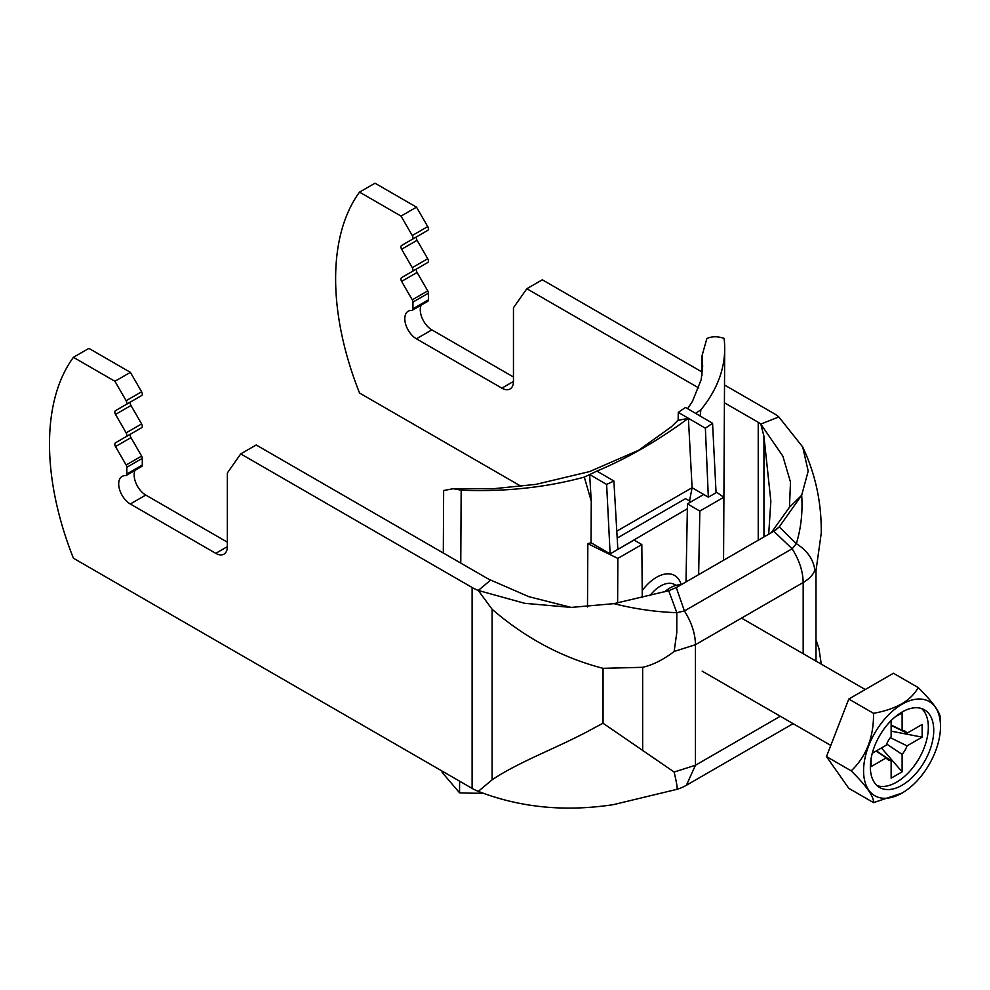 <?xml version="1.0" encoding="UTF-8"?>
<svg xmlns="http://www.w3.org/2000/svg" width="990" height="990" viewBox="0 0 990 990"><rect width="100%" height="100%" fill="white"/><g stroke="black" fill="none" stroke-linecap="round" stroke-linejoin="round"><path stroke-width="1.49" d="M701.972 371.968L542.31 279.799L526.841 288.721L513.773 307.308A3.279 1.893 -120 0 0 513.464 308.472L513.464 381.447A16.409 9.467 60 0 1 510.073 388.959A16.409 9.467 60 0 1 501.868 388.142L416.406 338.803A16.409 9.467 60 0 1 405.69 324.349A16.409 9.467 60 0 1 408.214 311.207A16.409 9.467 60 0 1 411.593 310.452A3.279 1.893 -120 0 0 412.261 310.303A3.279 1.893 -120 0 0 412.941 308.793L412.941 302.099A3.279 1.893 -120 0 0 412.261 299.809L401.618 281.383A3.279 1.893 60 0 1 401.618 277.596L412.261 271.458A3.279 1.893 -120 0 0 412.261 267.671L401.618 249.245A3.279 1.893 60 0 1 401.618 245.458L427.729 230.385A3.279 1.893 -120 0 0 427.729 226.599L416.505 207.158L375 183.2L359.543 192.122A240.582 138.909 -120 0 0 359.543 393.03L521.26 486.399M427.729 262.523L412.261 271.458L427.729 262.523A3.279 1.893 -120 0 0 427.729 258.737L417.087 240.31A3.279 1.893 60 0 1 417.087 236.523L401.618 245.458M412.261 310.303L427.729 301.368A3.279 1.893 -120 0 0 428.41 299.871L428.41 293.164A3.279 1.893 -120 0 0 427.729 290.887L417.087 272.46A3.279 1.893 60 0 1 417.087 268.674L401.618 277.596M513.464 376.992L431.875 329.88A16.409 9.467 60 0 1 421.171 305.155M724.507 384.986L773.685 413.375A43.746 25.257 180 0 1 778.833 416.951L760.79 424.091L763.934 436.182L770.851 501.225L768.685 534.204M526.841 288.721L698.779 387.981M724.408 402.782L758.229 422.309A21.867 12.622 180 0 1 760.79 424.091L782.83 456.13L790.49 482.043L789.463 507.288L801.677 495.248L808.187 471.104L802.692 446.96L778.833 416.951M359.543 192.122L401.037 216.092L416.505 207.158M427.729 230.385L412.261 239.308A3.279 1.893 -120 0 0 412.261 235.521L401.037 216.092M814.918 570.203C813.025 574.942 809.102 579.039 803.175 582.504C802.989 571.391 799.301 560.154 792.136 548.769L773.796 531.259L779.241 526.89L796.344 543.671C807.122 550.415 813.322 559.263 814.918 570.203L815.995 570.648L821.242 533.177C821.626 502.685 815.438 473.95 802.692 446.96M775.492 530.195L779.241 526.89L801.677 495.248C802.816 512.053 801.034 528.202 796.344 543.671L792.136 548.769L684.412 610.966L676.281 587.553L773.796 531.259M676.813 789.364L612.909 804.759L676.813 789.364C677.729 789.377 676.838 783.597 674.14 772.027L603.058 723.245L603.058 668.324L642.659 667.322C652.93 664.958 663.424 659.674 674.14 651.482L695.463 644.7L803.175 582.504L803.175 653.697M613.924 804.561C565.426 812.048 520.208 807.654 478.306 791.369L492.129 779.786C520.975 760.493 559.845 747.141 595.324 727.304L603.058 723.245M676.281 587.553L668.708 590.696L613.924 603.653L571.205 607.414L524.712 603.318L478.306 590.461L492.129 609.308C525.653 638.216 562.629 657.88 603.058 668.324M668.708 590.696L676.813 612.674L676.776 632.697L674.14 651.482M674.14 772.027L695.463 765.245L695.463 644.7C695.265 633.588 691.577 622.339 684.412 610.966L676.813 612.674C655.912 611.981 634.949 608.974 613.924 603.653M215.758 553.336L227.353 546.641A16.409 9.467 -120 0 1 223.963 554.14A16.409 9.467 -120 0 1 215.758 553.336L130.296 503.997A16.409 9.467 -120 0 1 119.58 489.543A16.409 9.467 -120 0 1 122.092 476.4A16.409 9.467 -120 0 1 125.47 475.633A3.279 1.893 60 0 0 126.151 475.485A3.279 1.893 60 0 0 126.831 473.987L126.831 467.28A3.279 1.893 60 0 0 126.151 465.003L115.508 446.577A3.279 1.893 -120 0 1 115.508 442.79L126.151 436.639A3.279 1.893 60 0 0 126.151 432.853L115.508 414.426A3.279 1.893 -120 0 1 115.508 410.64L126.151 404.502A3.279 1.893 60 0 0 126.151 400.703L114.927 381.274L73.421 357.316A240.582 138.909 60 0 0 73.421 558.224L472.106 788.399A43.746 25.257 0 0 0 478.306 791.369M240.731 453.903L472.106 587.491A43.746 25.257 0 0 0 478.306 590.461L490.669 580.053A21.867 12.622 0 0 1 487.575 578.568L256.2 444.98L240.731 453.903L227.663 472.502A3.279 1.893 60 0 0 227.353 473.653L227.353 546.641M73.421 357.316L88.89 348.381L130.395 372.351L141.62 391.78A3.279 1.893 60 0 1 141.62 395.567L126.151 404.502L141.62 395.567M114.927 381.274L130.395 372.351M115.508 410.64L130.977 401.705A3.279 1.893 -120 0 0 130.977 405.504L141.62 423.93A3.279 1.893 60 0 1 141.62 427.717L126.151 436.639L141.62 427.717M115.508 442.79L130.977 433.855A3.279 1.893 -120 0 0 130.977 437.642L141.62 456.068A3.279 1.893 60 0 1 142.288 458.358L142.288 465.053A3.279 1.893 60 0 1 141.62 466.55L126.151 475.485M135.048 470.337A16.409 9.467 -120 0 0 145.765 495.062L227.353 542.173M571.267 607.414L528.969 596.722L490.669 580.053M771.247 532.719L789.463 507.288M681.071 584.781A32.806 18.946 120 0 0 664.587 591.847M933.743 730.348A44.835 25.889 120 0 0 924.462 709.83A44.835 25.889 120 0 0 879.627 735.706A44.835 25.889 120 0 0 879.627 787.483A44.835 25.889 120 0 0 914.178 775.467A44.835 25.889 120 0 0 933.743 730.348M940.5 726.45A54.388 31.408 120 0 0 902.038 704.249A54.388 31.408 120 0 0 863.577 770.863A54.388 31.408 120 0 0 902.038 793.064A54.388 31.408 120 0 0 940.5 726.45L940.5 719.309C940.797 713.134 933.347 702.541 918.176 687.555L893.438 673.262L848.789 699.039L826.464 756.57L848.789 788.325L873.527 802.618C873.96 796.628 866.51 786.035 851.214 770.863C866.386 756.348 873.824 737.166 873.527 713.32C896.222 709.224 911.097 700.635 918.176 687.555M886.669 744.035L902.113 754.38L902.113 771.829L881.422 747.97M891.136 725.014L902.113 730.335L902.113 712.899L895.084 716.958M876.422 750.853L891.136 760.716L891.136 778.165L902.113 771.829M872.264 753.254L886.223 745.198A16.644 9.603 120 0 1 891.136 736.684L891.136 720.572M876.113 751.026L886.223 757.882L871.113 766.607L871.113 758.476M890.357 737.661L907.038 745.866L922.148 737.142L891.136 731.152M891.136 725.361L907.038 733.182L922.148 724.457L922.148 737.142M877.078 785.639A44.835 25.889 120 0 0 910.515 770.43A44.835 25.889 120 0 0 928.335 727.229A44.835 25.889 120 0 0 921.591 708.543M902.113 754.38A16.644 9.603 120 0 0 907.038 745.866M886.223 757.882A16.644 9.603 120 0 0 887.906 759.689A16.644 9.603 120 0 0 891.136 760.716M907.038 733.182A16.644 9.603 120 0 0 904.526 730.892A16.644 9.603 120 0 0 902.113 730.335M902.038 793.064L873.527 802.618M873.527 713.32L848.789 699.039M851.214 770.863L826.464 756.57M687.369 508.736L610.125 553.893L591.042 542.73A246.052 142.931 -179.7 0 1 587.837 543.671L587.491 606.932M691.008 501.806L685.526 498.638L617.203 538.09M616.795 531.172L692.097 487.699L688.396 418.275L678.162 420.366L678.261 412.36L705.375 428.2L708.333 497.19L692.097 487.699L689.547 500.965M642.263 597.552L641.829 544.574L617.859 558.409L617.624 602.922M723.467 560.315L723.801 497.252L716.018 491.832M698.643 574.646L699.831 511.088L723.801 497.252M678.261 412.36L685.501 407.447L712.565 423.275L705.375 428.2M708.333 497.19L716.067 492.723L712.565 423.275M688.396 418.275C658.041 440.649 627.536 458.246 596.908 471.092L584.298 477.106L591.265 501.237L589.644 474.507L606.623 484.432L610.125 553.893M695.586 413.35L700.87 409.811L700.153 416.023M591.042 542.73L591.265 501.237M460.771 563.087L461.167 490.149A246.052 142.931 0.3 0 0 584.298 477.106M442.134 771.099L442.134 772.386L459.546 792.804L459.608 781.184M459.546 792.804A246.052 142.931 0.3 0 0 483.108 793.2M700.87 409.811A246.052 142.931 0.3 0 0 724.705 348.963A246.052 142.931 0.3 0 0 724.086 338.357C717.527 336.192 711.785 336.254 706.86 338.543L702.059 355.645L701.96 375.482M687.654 408.709L692.48 401.321L701.192 379.615L702.677 366.325L702.059 355.645M461.167 490.149L453.16 488.714L443.644 490.508L443.31 553.002M685.996 581.947L687.456 503.861L703.692 494.48M687.456 503.861L699.831 511.088M596.908 471.092L613.887 481.016L617.859 549.425L634.095 540.045L641.829 544.574M617.859 558.409L587.837 543.671M613.887 481.016L606.623 484.432M758.229 540.243L758.229 422.309M676.826 789.364A43.746 43.746 0 0 0 686.392 785.268L695.463 765.245L780.306 716.253M642.659 750.655L642.659 667.322M472.106 788.399L472.106 587.491M492.129 779.786L492.129 609.308M763.934 536.939L763.934 436.182M130.296 503.997L145.765 495.062M126.831 473.987L142.288 465.053M126.831 467.28L142.288 458.358M126.151 465.003L141.62 456.068M115.508 446.577L130.977 437.642M126.151 432.853L141.62 423.93M115.508 414.426L130.977 405.504M126.151 400.703L141.62 391.78M412.941 308.793L428.41 299.871M412.941 302.099L428.41 293.164M412.261 299.809L427.729 290.887M401.618 281.383L417.087 272.46M412.261 267.671L427.729 258.737M401.618 249.245L417.087 240.31M412.261 235.521L427.729 226.599M501.868 388.142L513.464 381.447M416.406 338.803L431.875 329.88M642.201 590.622A36.259 20.939 -60 0 1 681.219 584.694M649.885 595.695A28.438 16.422 -60 0 1 675.947 585.412M821.255 664.129L818.965 648.586L815.995 639.788M815.995 661.097L815.995 570.636M686.392 785.268L793.114 723.653M702.17 671.146L830.796 745.408M741.522 618.107L865.248 689.535M724.705 348.963L723.566 560.253M678.162 420.131L671.381 426.801L638.562 450.302L589.57 471.587L535.949 484.358L493.008 488.763L453.519 488.726"/></g></svg>
